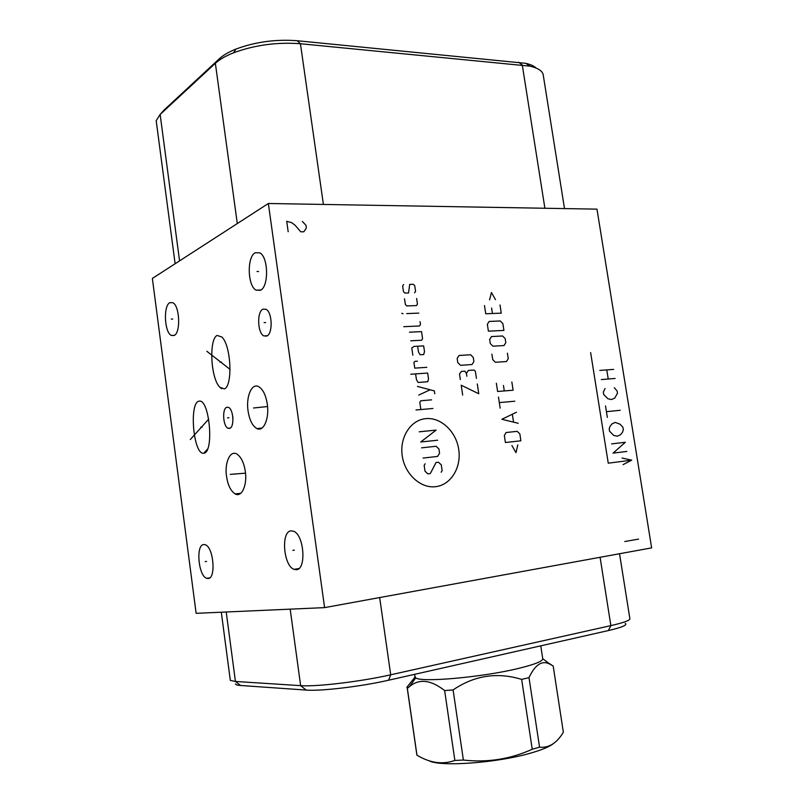 <?xml version="1.0" encoding="UTF-8"?>
<svg xmlns="http://www.w3.org/2000/svg" width="804" height="804" viewBox="0 0 804 804"><rect width="100%" height="100%" fill="white"/><g stroke="black" fill="none" stroke-linecap="round" stroke-linejoin="round"><path stroke-width="1.21" d="M324.605 607.623L651.632 547.876L596.98 209.151L268.355 203.492L152.368 278.445L196.126 613.331L324.605 607.623L268.355 203.492M564.498 208.588L543.373 75.877C543.182 71.455 538.73 68.219 530.007 66.169L300.435 43.738C277.018 41.989 254.707 45.024 233.512 52.823C225.552 55.989 219.512 59.486 215.361 63.295L160.137 114.459L156.187 120.66L156.72 124.72M536.127 68.059C534.067 66.008 530.61 64.431 525.756 63.325L297.239 40.733C275.832 39.105 255.451 41.868 236.085 49.024C228.808 51.938 223.261 55.144 219.452 58.662L163.996 110.118L160.137 114.459L179.563 260.868M217.15 335.449L221.914 337.017C231.492 346.373 232.657 386.593 224.336 388.895L219.904 387.327C210.397 378.131 208.95 338.725 217.15 335.449M174.136 335.499L171.383 335.459C164.438 332.585 163.142 305.781 169.825 302.686L172.78 302.686C179.774 305.641 180.88 332.926 174.136 335.499M296.304 569.704L294.013 569.343C283.49 565.915 280.747 531.534 290.958 530.871L293.591 531.263C304.173 534.811 306.625 569.805 296.304 569.704M260.395 290.304L256.064 290.143C247.501 285.993 246.808 256.798 255.22 252.757L259.863 252.868C268.496 257.169 268.878 286.938 260.395 290.304M203.332 453.245C193.161 453.848 188.96 401.709 199.231 401.156L199.472 401.136C209.563 399.447 214.226 452.461 203.864 453.215L203.332 453.245M248.054 410.894C245.883 396.995 251.562 382.885 258.526 386.573C262.908 389.116 265.822 394.975 267.29 404.161C269.501 418.291 263.692 432.13 256.938 428.592C252.456 426.03 249.501 420.13 248.054 410.894M245.3 471.486C247.421 484.45 241.914 497.988 235.049 493.877C230.637 490.852 227.803 485.003 226.537 476.33C224.427 463.536 229.884 449.687 236.979 454.099C241.24 457.124 244.024 462.923 245.3 471.486M266.707 336.082L263.812 335.901C257.451 332.987 256.777 311.57 262.998 309.148L266.054 309.309C272.445 312.304 272.958 334.022 266.707 336.082M229.653 428.391L228.004 428.251C222.979 426.331 221.964 408.512 226.808 407.266L228.557 407.407C233.592 409.357 234.527 427.376 229.653 428.391M208.115 578.528L206.678 578.317C198.417 575.965 195.633 544.961 203.633 544.539L205.301 544.75C213.593 547.162 216.216 578.699 208.115 578.528M232.939 418.341L232.788 416.522M230.155 679.139L230.326 680.425L235.431 681.46L300.646 685.651C316.233 686.917 360.926 681.581 390.704 674.797L610.869 625.623C624.316 622.547 630.637 620.155 629.833 618.437L619.532 553.735M235.411 683.953C235.592 684.737 237.301 685.249 240.567 685.48L306.173 690.073C320.575 691.329 361.348 686.495 388.593 680.214L608.357 630.567C622.165 627.351 627.793 624.939 625.231 623.351M414.874 676.134L415.718 677.883C421.105 682.676 481.948 677.32 517.987 668.536C534.258 664.596 542.549 661.34 542.851 658.757L550.087 664.245C542.258 659.943 535.223 664.405 529.002 677.621L521.655 679.4C497.234 671.923 474.38 675.43 453.094 689.922L463.385 760.041L454.863 760.453C442.562 764.805 429.929 763.036 416.954 755.157L416.663 753.589M529.002 677.621L539.564 747.187C548.65 748.122 556.438 743.378 562.941 732.957L563.363 732.303L553.182 666.034L550.087 664.245M548.589 663.109L551.725 665.079M415.718 677.883L409.537 686.556C419.196 678.475 430.894 679.812 444.642 690.576L453.094 689.922M409.537 686.556L407.347 688.365L406.904 687.249L415.015 677.109M444.642 690.576L454.863 760.453M407.347 688.365L416.954 755.157M521.655 679.4L532.238 749.248C510.299 759.187 487.355 762.775 463.385 760.041M539.564 747.187L532.238 749.248M553.263 743.69C549.454 746.725 542.027 749.83 531.012 753.006C497.324 762.966 439.728 767.086 428.984 760.715M206.558 561.413L205.191 561.614M172.659 319.047L171.292 319.098M294.375 550.147L292.867 550.378M258.556 271.501L257.049 271.521M202.095 427.145L200.709 427.266M190.267 439.537L208.708 419.125M221.472 362.081L220.005 362.162M206.849 351.278L230.085 369.418M258.285 407.517L256.777 407.638M253.501 408L267.551 406.533M236.507 473.857L235.049 474.028M230.245 474.38L245.501 473.174M265.611 322.575L264.084 322.635M228.959 417.758L227.502 417.889M425.889 418.633C410.743 419.869 399.417 437.255 402.221 455.767C404.804 474.3 420.844 488.792 435.929 486.641C451.064 484.772 461.526 467.315 458.732 449.456C456.169 431.567 440.994 417.135 425.889 418.633M425.155 463.777L424.15 465.385L425.014 471.244L427.879 473.868L430.301 473.576L436.049 462.501L438.451 462.22L441.275 464.843L442.14 470.641L441.155 472.239M421.567 447.848L436.09 446.27L438.914 448.903L439.557 453.245L437.587 456.421L423.075 458.069M437.627 440.22L420.713 442.009L436.13 430.11L419.206 431.808M432.924 408.482L416 409.99M431.637 399.849L420.793 400.764L419.799 402.312L420.864 409.558M434.773 393.779L434.351 390.915L417.447 386.412M418.733 395.076L430.15 389.789M415.608 373.9L416.462 379.669L418.1 382.473L427.748 381.749L428.522 378.795L427.668 373.056L410.743 374.242M417.397 361.187L414.985 361.338L413.909 362.373L414.753 368.131L426.823 367.327M417.628 346.222L418.472 351.951L420.1 354.745L423.708 354.524L424.492 351.599L423.638 345.881L414 346.423L411.789 347.991L412.844 355.177M410.723 340.816L421.597 340.243L422.582 338.745L421.527 331.62L409.457 332.203M403.749 326.685L419.477 325.982L420.472 324.504L420.05 321.65M418.783 313.118L406.713 313.59M403.065 313.721L401.769 313.299L403.065 313.721M404.533 298.817L405.377 304.535L406.804 305.922L416.462 305.59L417.447 304.123L416.613 298.445M414.562 292.807L415.557 291.36L414.713 285.691L413.306 284.304L409.698 284.385L408.543 292.978L404.904 293.078L403.487 291.681L402.643 285.983L403.648 284.526M477.285 383.95L478.772 393.759L461.184 385.206L462.672 395.096M476.43 378.352L475.375 371.368L474.028 370.051L468.3 370.453L466.42 373.418L466.853 376.232M466.42 373.418L464.923 371.167L461.456 371.408L459.496 373.92L460.34 379.558M472.038 364.534L473.898 361.589L473.265 357.408L470.561 354.765L459.054 355.468L457.164 358.423L457.798 362.644L460.541 365.307L472.038 364.534M511.907 445.577L515.997 452.662L517.796 444.913M520.891 440.803L519.826 433.879L517.203 431.346L506.138 432.512L504.339 435.537L505.404 442.522L520.891 440.803M516.5 412.241L501.857 419.276L518.198 423.286M513.515 421.889L512.379 414.502M514.801 401.216L499.304 402.593M500.158 408.151L498.46 397.045M496.339 383.176L497.616 391.488L513.113 390.211L511.846 381.96M503.445 385.417L504.289 390.935M491.907 354.142L492.751 359.659L495.405 362.272L506.48 361.539L508.259 358.644L507.414 353.177M504.028 345.549L505.806 342.695L505.173 338.595L502.55 335.982L491.475 336.564L489.656 339.429L490.289 343.569L492.942 346.192L504.028 345.549M503.917 330.404L502.862 323.59L500.249 320.957L489.164 321.449L487.345 324.293L488.4 331.178L503.917 330.404M484.48 305.54L485.737 313.771L501.254 313.148L500.008 304.977M491.586 308.032L492.42 313.5M495.495 299.661L491.435 292.495L489.586 299.862M624.798 541.524L638.587 539.102M288.174 231.733L286.706 221.301L291.611 222.638L295.118 225.261L300.716 231.783L303.832 231.793L306.384 227.924L306.012 225.341L302.364 221.432M623.08 464.652L631.713 460.159L622.015 458.039M590.628 352.574L608.256 463.184L631.713 460.159M626.829 451.426L613.05 453.134L625.361 442.26L611.573 443.898M620.135 424.221L615.181 422.422L611.914 423.939L609.975 426.482L609.181 428.914L609.553 431.215L613.754 435.426L617.392 436.19L620.648 434.652L622.567 432.1L623.331 429.688L622.969 427.406L620.135 424.221M607.342 417.407L605.512 405.919M606.427 411.668L620.216 410.291M605.07 388.523L603.312 392.161L603.673 394.452L607.874 398.724L611.512 399.548L614.779 398.08L617.472 393.216L617.11 390.945L614.276 387.739M601.302 379.568L615.1 378.453M599.834 370.423L613.643 369.388M608.226 379.006L606.769 369.9M388.593 680.214L390.704 674.797L379.669 597.563M306.173 690.073L300.646 685.651L290.174 609.151M608.357 630.567L610.869 625.623L600.085 557.293M240.567 685.48L235.431 681.46L226.215 611.995M518.67 62.23L522.278 64.993L544.891 208.256M297.239 40.733L300.435 43.738L323.399 204.437M219.452 58.662L215.361 63.295L237.301 223.552M175.121 263.742L156.187 120.66M219.904 387.327L221.703 388.724M206.678 578.317L209.764 577.835M171.383 335.459L174.438 335.328M294.013 569.343L298.877 568.559M256.064 290.143L260.878 290.023M203.864 453.215L207.583 449.044M256.938 428.592L262.024 428.029M235.049 493.877L240.738 493.314M263.812 335.901L267.31 335.74M228.004 428.251L230.316 428.05M221.301 612.216L230.326 680.425M525.756 63.325L530.007 66.169M236.085 49.024L233.512 52.823M414.613 674.335L415.055 677.37M540.77 645.843L542.66 658.185M407.266 688.274L416.874 755.026"/></g></svg>
